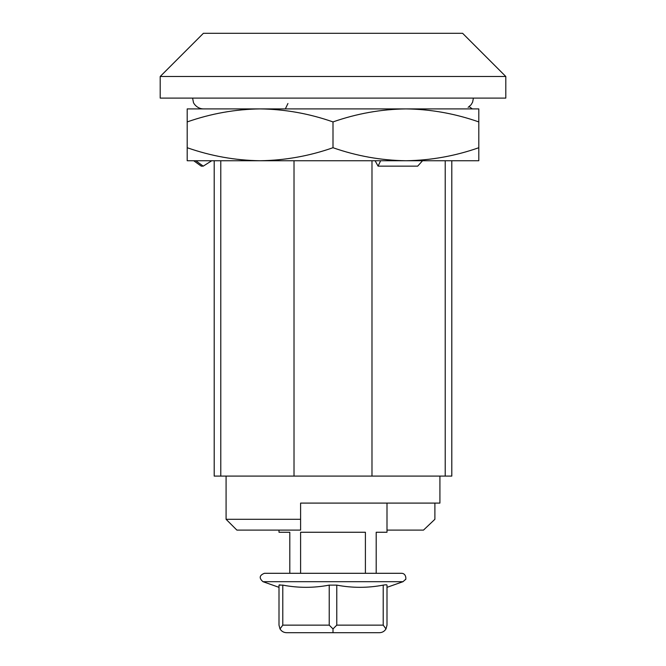 <?xml version="1.0" encoding="UTF-8"?>
<svg xmlns="http://www.w3.org/2000/svg" width="666" height="666" viewBox="0 0 666 666"><rect width="100%" height="100%" fill="white"/><g stroke="black" fill="none" stroke-linecap="round" stroke-linejoin="round"><path stroke-width="1" d="M434.89 503.096L434.89 519.297L423.493 530.103L386.996 530.103M439.918 476.098L439.918 503.096L300.599 503.096L300.599 519.297L226.082 519.297L226.082 476.098M226.082 519.297L236.88 530.103L300.599 530.103L300.599 519.297M505.802 98.102L160.198 98.102L160.198 76.498L505.802 76.498L505.802 98.102M371.986 160.739L371.986 476.098L451.798 476.098L451.798 160.739M371.986 476.098L214.202 476.098L214.202 160.739M445.221 160.739L445.221 476.098M220.779 160.739L220.779 476.098M294.014 160.739L294.014 476.098M505.802 76.498L462.604 33.3L203.396 33.3L160.198 76.498M279.004 625.141L279.004 585.123C279.004 588.053 279.004 588.053 279.004 585.123L279.004 625.141L280.011 628.92L282.784 625.141L329.22 625.141L333 628.92L336.78 625.141L336.78 585.123L329.22 585.123C313.744 588.053 298.26 588.053 282.784 585.123L279.004 585.123L280.011 584.806M386.996 625.141L386.996 585.123C386.996 588.053 386.996 588.053 386.996 585.123L386.996 625.141L385.989 628.92L383.216 625.141L336.78 625.141M386.996 585.123C386.904 584.706 385.647 584.706 383.216 585.123C367.74 588.053 352.264 588.053 336.78 585.123M286.563 632.7L297.369 632.7L286.563 632.7C284.998 632.6 284.998 632.6 286.563 632.7C284.998 632.6 284.998 632.6 286.563 632.7C283.708 632.6 281.527 631.343 280.011 628.92M385.989 628.92C384.473 631.343 382.292 632.6 379.437 632.7C381.002 632.6 381.002 632.6 379.437 632.7C381.002 632.6 381.002 632.6 379.437 632.7L297.369 632.7L343.814 632.7L333 632.7L333 628.92M379.437 632.7L343.814 632.7M386.996 503.096L386.996 532.259L376.198 532.259L376.198 573.301L401.581 573.301L264.419 573.301L365.401 573.301L365.401 532.259L300.599 532.259L300.599 573.301M279.004 530.103L279.004 532.259L289.802 532.259L289.802 573.301M287.937 103.496L285.348 108.899M193.681 160.739L201.24 166.142L203.238 166.142L195.796 160.739M203.238 166.142L211.746 160.739M187.196 121.92L187.196 160.739L478.804 160.739L478.804 121.92C454.995 113.578 430.702 109.241 405.902 108.899C381.044 109.249 356.743 113.595 333 121.92C309.199 113.578 284.898 109.241 260.098 108.899C235.248 109.249 210.947 113.595 187.196 121.92L187.196 108.899L478.804 108.899L478.804 121.92M187.196 147.719C211.005 156.06 235.298 160.398 260.098 160.739C284.956 160.389 309.257 156.052 333 147.719L333 121.92M333 147.719C356.801 156.06 381.102 160.398 405.902 160.739C430.752 160.389 455.053 156.052 478.804 147.719M375.108 160.739L378.063 166.142L417.69 166.142L422.552 160.739M380.652 160.739L378.063 166.142M383.216 585.123L383.216 625.141M329.22 585.123L329.22 625.141M282.784 585.123L282.784 625.141M386.996 587.337L403.013 581.693L262.987 581.693C258.858 578.113 259.34 575.316 264.419 573.301M473.401 98.102L472.61 102.156L471.078 104.787L468.115 107.384M192.599 98.102L193.39 102.156C193.323 103.163 197.044 108.858 203.396 108.899M279.004 587.337L262.987 581.693M403.013 581.693L405.477 579.487C405.96 580.66 406.859 573.434 401.581 573.301M469.189 106.66L472.319 108.899"/></g></svg>
